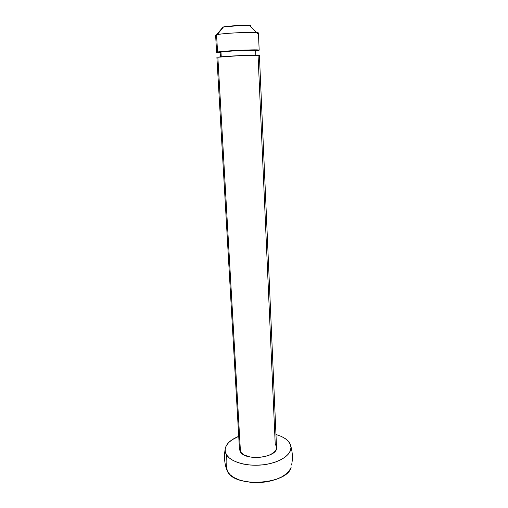 <?xml version="1.0" encoding="UTF-8"?>
<svg xmlns="http://www.w3.org/2000/svg" width="508" height="508" viewBox="0 0 508 508"><rect width="100%" height="100%" fill="white"/><g stroke="black" fill="none" stroke-linecap="round" stroke-linejoin="round"><path stroke-width="0.76" d="M259.131 55.493L258.077 55.683L275.228 444.31L276.231 445.986M217.856 57.239L241.027 55.55L259.404 55.359C260.756 54.477 223.615 56.147 217.856 57.239L240.475 452.018L217.856 57.239M216.903 57.512L239.478 449.332L240.475 452.018C246.094 461.543 278.149 457.39 276.536 447.453L259.404 55.359M220.974 51.905L240.271 50.413L255.626 50.381C256.711 49.505 225.863 50.863 220.974 51.905L221.247 56.839L220.974 51.905M222.428 27.292L223.018 27.057L216.567 34.785L215.621 35.249L216.605 52.343L217.557 52.032L216.567 34.785L223.018 27.057C222.167 27.305 222.123 27.515 222.891 27.686M257.848 50.571L255.651 50.863L258.909 50.349L257.226 49.917L244.932 50.063L217.557 52.032C223.317 50.775 260.521 49.143 259.175 50.19L257.848 50.571M259.175 50.184L258.432 33.084C259.759 31.49 222.333 32.995 216.567 34.785L217.557 52.032L216.694 52.426L220.18 52.661L216.605 52.343M226.136 466.757L227.736 471.97C226.035 466.681 225.685 461.054 226.682 455.079C225.146 452.736 224.72 450.323 225.4 447.846C226.917 443.173 231.356 439.344 238.728 436.347L232.042 439.807L228.657 442.576L226.339 445.599L225.196 448.774L225.298 451.974L226.682 455.079C225.685 461.054 226.035 466.681 227.736 471.97C235.941 488.105 287.534 484.245 291.122 467.316M288.417 441.382C290.309 443.56 291.147 445.891 290.938 448.38C290.347 455.86 278.124 463.245 262.503 464.877C246.907 466.573 231.229 462.102 226.682 455.079L229.318 457.968L233.128 460.508L237.979 462.591L243.688 464.121L250.019 465.017L256.692 465.239L263.43 464.776L269.932 463.645L275.92 461.899L281.146 459.619L285.388 456.921L288.5 453.911L290.379 450.723L290.976 447.491L290.303 444.335L288.417 441.382L285.42 438.728L281.438 436.461L275.971 434.461M291.027 467.589L289.166 470.897L286.08 474.015L281.87 476.815L276.682 479.165L270.739 480.962L264.281 482.124L257.588 482.594L250.952 482.346L244.659 481.4L238.989 479.8L234.156 477.628L230.365 474.98L227.736 471.97L226.358 468.744M226.358 468.738L226.276 468.325M250.431 26.289C251.295 26.003 251.066 25.775 249.746 25.603C245.497 24.975 227.667 25.876 223.501 26.937L241.313 25.444L248.114 25.476L250.52 25.737L250.787 26.143M216.567 34.785L217.278 34.62C223.38 33.204 250.501 31.826 256.718 32.626C258.851 32.861 258.978 33.198 257.105 33.636M220.866 52.343L220.224 52.235M255.416 50.502L254.552 50.686M276.543 447.77L276.136 449.58L275.025 451.358L270.834 454.501L264.592 456.698L257.277 457.575L250.082 456.971L244.177 455.009L240.475 452.018L239.478 449.288M220.154 52.172L220.421 56.921M226.276 468.332C224.409 462.242 224.015 456.063 225.095 449.783M291.592 465.017C292.83 458.775 292.602 452.584 290.894 446.449M217.278 34.62L223.501 26.937M256.718 32.626L249.746 25.603M255.626 50.375L255.841 55.124"/></g></svg>
